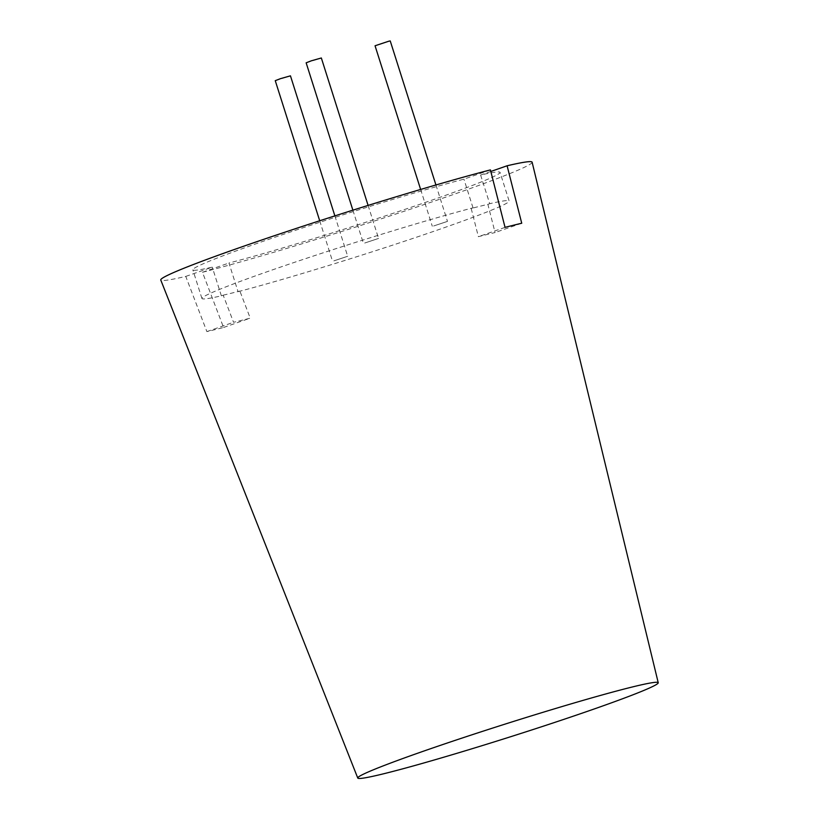 <?xml version="1.0" encoding="UTF-8"?>
<svg xmlns="http://www.w3.org/2000/svg" width="819" height="819" viewBox="0 0 819 819"><rect width="100%" height="100%" fill="white"/><g stroke="black" fill="none" stroke-linecap="round" stroke-linejoin="round"><path stroke-width="0.61" stroke-dasharray="4.09 3.07" d="M471.191 208.476L478.378 236.691A190.684 8.292 -17.6 0 1 495.065 232.555L487.889 204.351A192.7 8.385 162.4 0 0 471.191 208.476L473.013 207.831A161.148 7.013 -17.6 0 0 301.853 259.869A161.148 7.013 -17.6 0 0 201.935 298.495A161.148 7.013 -17.6 0 0 221.355 295.823L223.188 295.178L233.548 322.276A190.684 8.292 162.4 0 0 241.4 320.393A190.684 8.292 162.4 0 0 250.235 318.151L239.875 291.052L238.053 291.687A161.148 7.013 -17.6 0 0 409.213 239.66A161.148 7.013 -17.6 0 0 509.142 201.034L500.04 172.369A161.148 7.013 -17.6 0 1 400.112 210.995A161.148 7.013 -17.6 0 1 228.951 263.022L238.053 291.687M223.188 295.178A192.7 8.385 162.4 0 0 231.05 293.284A192.7 8.385 162.4 0 0 239.875 291.052M390.243 40.95L375.051 45.772M433.64 225.983L447.481 221.386L433.64 225.983M306.142 62.807L321.335 57.985M364.721 243.028L378.573 238.431L364.721 243.028M275.256 80.661L290.448 75.839M333.845 260.872L347.686 256.275L333.845 260.872M532.125 162.223A194.789 8.477 -17.6 0 1 409.613 209.449A194.789 8.477 -17.6 0 1 202.467 272.287L223.567 327.477A190.684 8.292 162.4 0 1 214.732 329.709A190.684 8.292 162.4 0 1 206.879 331.603L185.77 276.412A194.789 8.477 -17.6 0 1 160.77 280.016M202.467 272.287L228.951 263.022M490.816 171.478L480.61 175.041A161.148 7.013 -17.6 0 1 500.04 172.369M480.61 175.041L489.711 203.706A161.148 7.013 -17.6 0 1 509.142 201.034M487.889 204.351L489.711 203.706M185.77 276.412L212.264 267.148A161.148 7.013 -17.6 0 1 192.834 269.82A161.148 7.013 -17.6 0 1 292.762 231.204A161.148 7.013 -17.6 0 1 463.923 179.166L490.417 169.902M473.013 207.831L463.923 179.166M221.355 295.823L212.264 267.148M505.047 227.365L478.378 236.691M521.734 223.239L495.065 232.555M223.567 327.477L250.235 318.151M206.879 331.603L233.548 322.276M420.638 189.465L432.289 226.208M352.887 210.176L363.38 243.253M319.707 220.761L332.494 261.097M201.935 298.495L192.834 269.82M334.879 215.888L347.686 256.275M368.1 205.415L378.573 238.431M435.933 184.981L447.481 221.386"/><path stroke-width="1.23" d="M420.638 189.465L375.051 45.772L388.902 41.175L390.243 40.95L435.933 184.981M368.1 205.415L321.335 57.985L311.425 60.78L306.142 62.807L352.887 210.176M334.879 215.888L290.448 75.839L280.538 78.634L275.256 80.661L319.707 220.761M384.367 773.597A157.606 6.859 -17.6 0 1 357.77 778.05A157.606 6.859 -17.6 0 1 462.08 738.062A157.606 6.859 -17.6 0 1 631.623 687.151A157.606 6.859 -17.6 0 1 658.23 682.739A157.606 6.859 -17.6 0 1 553.48 722.829A157.606 6.859 -17.6 0 1 384.367 773.597M357.77 778.05L160.77 280.016A194.789 8.477 -17.6 0 1 282.739 232.913A194.789 8.477 -17.6 0 1 490.417 169.902L505.047 227.365A190.684 8.292 -17.6 0 1 513.882 225.133A190.684 8.292 -17.6 0 1 521.734 223.239L507.104 165.776A194.789 8.477 -17.6 0 1 532.125 162.223L658.23 682.739M507.104 165.776L490.816 171.478"/></g></svg>
